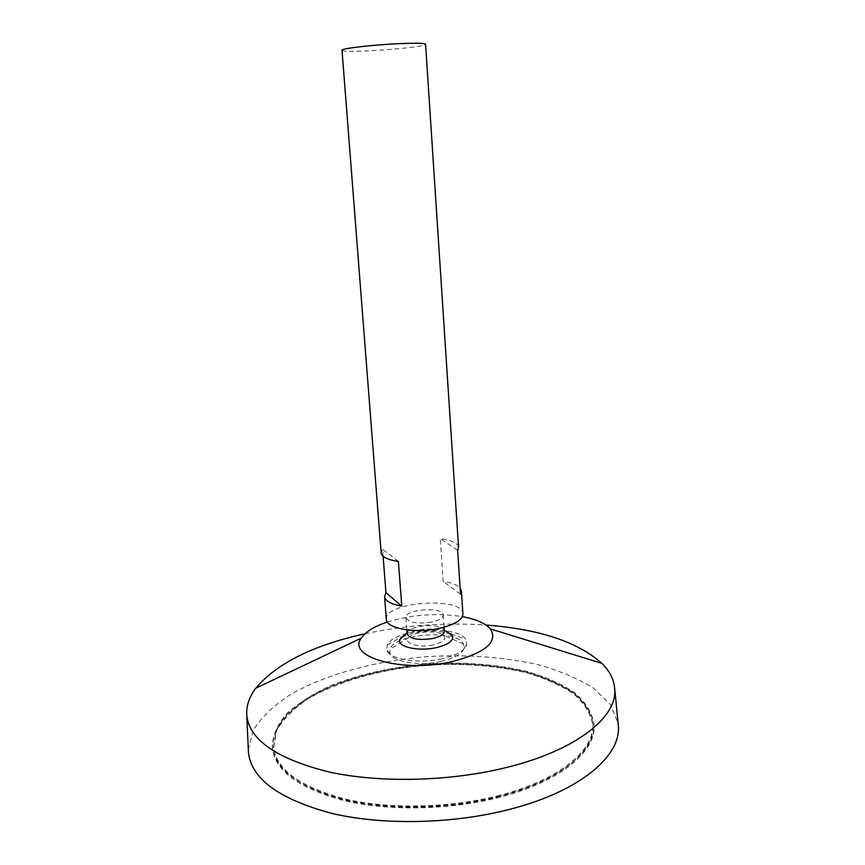 <?xml version="1.0" encoding="UTF-8"?>
<svg xmlns="http://www.w3.org/2000/svg" width="865" height="865" viewBox="0 0 865 865"><rect width="100%" height="100%" fill="white"/><g stroke="black" fill="none" stroke-linecap="round" stroke-linejoin="round"><path stroke-width="0.65" stroke-dasharray="4.33 3.24" d="M499.829 796.492C450.979 809.305 390.742 810.71 346.195 800.385C300.717 788.415 276.497 770.985 273.545 748.084L276.519 730.86C282.887 719.594 293.084 709.116 307.129 699.45C337.782 681.069 382.006 668.894 428.099 665.153C463.359 663.152 496.056 665.682 526.212 672.754C544.928 678.257 560.736 685.307 573.646 693.925C584.448 703.321 590.871 713.744 592.893 725.184C594.969 750.982 559.558 781.095 499.829 796.492M342.021 50.267C340.875 53.846 427.234 47.651 425.58 44.277M386.331 619.362C383.617 601.813 463.089 596.115 462.905 613.88M458.547 547.361C457.769 543.112 451.671 540.192 440.253 538.614L443.172 581.366C451.671 582.675 457.325 584.913 460.126 588.103M383.108 556.26L382.568 549.307L381.151 552.908M431.613 622.054C417.222 624.098 408.669 622.627 405.945 617.642C404.517 609.122 443.431 606.333 443.237 614.972C443.042 617.945 439.171 620.313 431.613 622.054M407.156 633.883L407.437 632.466C409.999 625.135 440.296 622.962 443.875 629.861L444.361 631.212M405.274 634.088C418.595 628.379 432.251 627.395 446.254 631.147M387.304 622.021C411.902 614.528 436.901 612.734 462.321 616.648M365.03 633.753C404.961 625.211 445.291 622.313 486.043 625.081M248.32 749.771L253.272 730.071C261.414 717.29 273.708 705.494 290.153 694.692C325.791 674.203 375.691 660.817 427.483 656.611C467.057 654.329 504.014 657.043 538.333 664.742C559.774 670.753 578.134 678.538 593.422 688.086L610.387 704.467L618.107 723.259M500.381 797.076C451.162 809.986 390.439 811.402 345.557 801.001C299.733 788.934 275.329 771.375 272.356 748.301C272.724 736.591 277.633 725.27 287.061 714.339C298.706 703.894 313.454 694.584 331.338 686.41C360.381 675.024 392.624 667.802 428.067 664.742C463.575 662.72 496.521 665.271 526.893 672.386C545.75 677.933 561.688 685.048 574.695 693.719C585.594 703.191 592.06 713.701 594.104 725.238C596.19 751.209 560.552 781.549 500.381 797.076M500.305 795.854C451.076 808.753 390.342 810.181 345.459 799.801C299.614 787.755 275.221 770.228 272.248 747.198C272.626 735.499 277.524 724.2 286.964 713.279C298.609 702.856 313.368 693.568 331.241 685.394C360.305 674.03 392.548 666.818 427.991 663.747C463.51 661.725 496.456 664.277 526.839 671.381C545.696 676.906 561.634 684.01 574.641 692.66C585.54 702.12 592.006 712.609 594.05 724.135C596.136 750.052 560.488 780.349 500.305 795.854M499.754 795.281C450.892 808.072 390.645 809.478 346.097 799.184C300.609 787.237 276.389 769.839 273.437 746.971L276.422 729.779C282.79 718.523 292.986 708.078 307.032 698.423C337.696 680.063 381.93 667.91 428.024 664.169C463.294 662.158 496.002 664.677 526.158 671.737C544.874 677.23 560.682 684.269 573.592 692.865C584.405 702.25 590.817 712.652 592.839 724.081C594.915 749.825 559.493 779.906 499.754 795.281M398.408 561.471L382.568 549.307M457.639 550.237L440.253 538.614M460.537 594.255L443.172 581.366M433.224 644.912C418.887 648.263 402.625 643.149 408.831 637.473C413.881 631.461 437.355 629.785 443.204 635.007C446.805 638.9 443.475 642.198 433.224 644.912M441.193 661.336C419.547 666.396 392.396 661.909 390.018 653.27L389.996 649.356C393.953 633.558 457.38 629.006 463.554 644.079L464.094 647.961C462.343 653.637 454.709 658.092 441.193 661.336M442.123 658.784C418.671 664.244 389.282 659.411 386.785 650.123L387.228 644.922C393.921 629.05 456.774 624.541 465.662 639.3L466.841 644.393C464.992 650.48 456.752 655.281 442.123 658.784M405.945 617.642L406.853 629.871M443.237 614.972L444.08 627.212M272.248 747.198L272.356 748.301M594.05 724.135L594.104 725.238M273.437 746.971L273.545 748.084M592.839 724.081L592.893 725.184M408.831 637.473L389.996 649.356M463.554 644.079L443.204 635.007M387.228 644.922L400.819 637.516M402.084 636.986C409.934 634.164 412.497 632.672 425.612 631.245C438.739 630.758 441.647 631.893 449.822 633.569M451.152 633.904L465.662 639.3M464.094 647.961L466.841 644.393M390.018 653.27L386.785 650.123"/><path stroke-width="1.3" d="M460.126 588.103L461.413 591.098L460.537 594.255L457.639 550.237L458.547 547.361L425.58 44.277C424.704 43.153 415.708 42.958 398.581 43.682C372.177 44.861 340.702 48.581 342.021 50.267L381.151 552.908C381.768 556.919 387.52 559.774 398.408 561.471L401.76 606.127C390.937 604.192 385.206 601.013 384.557 596.612L385.941 592.666L383.108 556.26M461.413 591.098L462.905 613.88C462.559 619.924 454.655 624.757 439.204 628.379C415.384 633.731 385.974 628.455 386.331 619.362L384.557 596.612M444.08 627.212L444.361 631.212C444.167 634.283 440.307 636.716 432.77 638.5C418.422 640.565 409.891 639.03 407.156 633.883L406.853 629.871M446.254 631.147L452.622 635.959C453.682 640.792 448.254 644.685 436.328 647.626C418.66 651.723 397.197 646.944 399.662 639.754L405.274 634.088M462.321 616.648C475.934 619.135 485.276 623.211 490.325 628.877C498.413 641.776 485.741 652.675 452.309 661.563C402.993 673.262 346.389 657.151 361.321 638.121C365.517 631.796 374.177 626.433 387.304 622.021M486.043 625.081C539.046 629.039 577.669 641.808 601.91 663.379C609.717 671.143 613.988 679.63 614.712 688.854C617.588 716.534 577.636 749.663 508.382 767.006C451.595 781.473 381.054 783.322 329.479 772.088C276.962 759.016 249.39 740.062 246.763 715.225C246.168 706.002 249.174 696.985 255.802 688.183C276.714 663.379 313.13 645.236 365.03 633.753M618.107 723.259L618.334 725.594C621.394 755.232 581.421 790.534 511.81 808.797C454.741 824.021 383.746 825.675 331.814 813.403C278.93 799.141 251.131 778.716 248.417 752.118L248.32 749.771M401.76 606.127L385.941 592.666M407.069 632.726L399.662 639.754M452.622 635.959L444.275 630.055M361.321 638.121L255.802 688.183M490.325 628.877L601.91 663.379M246.763 715.225L248.417 752.118M614.712 688.854L618.334 725.594M400.819 637.516L402.084 636.986M449.822 633.569L451.152 633.904"/></g></svg>
